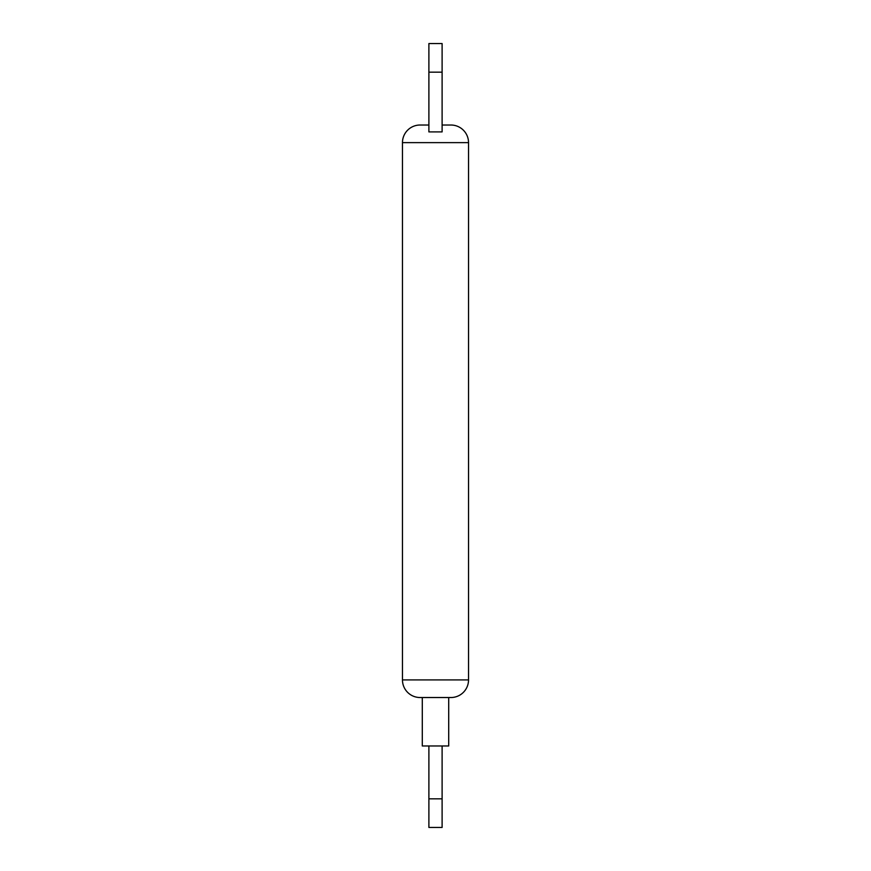 <?xml version="1.0" encoding="UTF-8"?>
<svg xmlns="http://www.w3.org/2000/svg" width="871" height="871" viewBox="0 0 871 871"><rect width="100%" height="100%" fill="white"/><g stroke="black" fill="none" stroke-linecap="round" stroke-linejoin="round"><path stroke-width="1.31" d="M420.083 125.021L428.891 125.021L420.083 125.021A17.616 17.616 0 0 0 402.467 142.637L402.467 679.913A17.616 17.616 0 0 0 420.083 697.529L422.293 697.529L422.293 745.979L428.891 745.979L428.891 827.45L442.109 827.45L442.109 798.827L428.891 798.827M450.917 125.021L442.109 125.021L450.917 125.021A17.616 17.616 0 0 1 468.533 142.637L402.467 142.637M428.891 131.902L442.109 131.902L442.109 72.173L428.891 72.173L428.891 131.902M402.467 679.913L468.533 679.913A17.616 17.616 0 0 1 450.917 697.529L420.083 697.529M468.533 679.913L468.533 142.637M428.891 72.173L428.891 43.55L442.109 43.55L442.109 72.173M428.891 745.979L448.707 745.979L448.707 697.529L450.917 697.529M442.109 745.979L442.109 798.827"/></g></svg>
